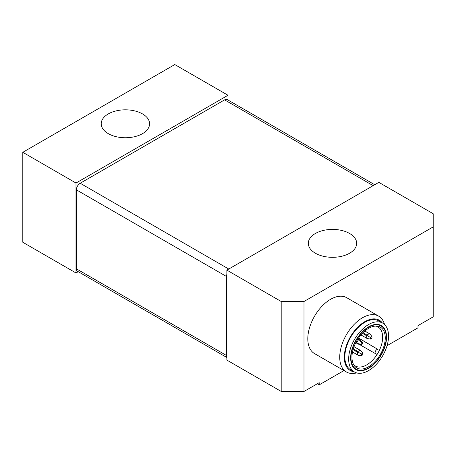 <?xml version="1.0" encoding="UTF-8"?>
<svg xmlns="http://www.w3.org/2000/svg" width="456" height="456" viewBox="0 0 456 456"><rect width="100%" height="100%" fill="white"/><g stroke="black" fill="none" stroke-linecap="round" stroke-linejoin="round"><path stroke-width="0.68" d="M228 100.029L228 95.27L174.802 64.552L22.8 152.31L75.998 183.027L228 95.27M22.8 152.31L22.8 242.261L75.998 272.973L75.998 183.027M75.998 272.973L78.227 271.69M362.759 343.009L360.593 340.404L358.929 339.56L361.728 342.484L360.764 344.229L361.79 344.753L362.759 343.009L361.728 342.484M361.79 344.753L358.513 344.166L356.848 343.322L360.764 344.229M359.317 340.085L357.624 339.452M357.481 343.408L356.831 342.712L358.393 339.891M352.499 351.992L358.33 355.366L357.498 354.848L357.498 352.22L358.33 352.26L357.874 351.559L353.275 348.903M357.874 351.559L360.154 350.242L354.021 346.702M357.498 354.848L352.505 351.969M357.498 352.22L353.058 349.655M362.765 353.189L361.351 354.004L361.351 355.634L362.765 354.819L362.765 353.189L361.021 350.71L360.154 350.242M375.784 326.08A22.566 13.024 -60 0 1 377.625 326.735A22.566 13.024 -60 0 1 377.938 326.906A22.566 13.024 -60 0 1 379.438 350.214A22.566 13.024 -60 0 1 377.089 354.454L375.636 353.719A2.422 1.402 -60 0 1 375.601 353.702A2.422 1.402 -60 0 1 375.579 350.938A2.422 1.402 -60 0 1 377.984 349.478L358.581 338.004M108.3 133.659A24.185 13.959 0 0 0 134.657 136.686A24.185 13.959 0 0 0 149.585 123.787A24.185 13.959 0 0 0 134.657 110.888A24.185 13.959 0 0 0 108.3 113.914A24.185 13.959 0 0 0 101.215 123.787A24.185 13.959 0 0 0 108.3 133.659M433.2 226.9L433.2 213.739L378.862 182.366L226.86 270.123L226.86 360.075L281.198 391.447L303.998 391.447L303.998 301.496L433.2 226.9L433.2 316.852L417.998 325.63L417.998 327.824L387.047 345.694M303.998 391.447L319.2 382.669L319.2 384.864L317.302 383.77M315.398 253.228A24.185 13.959 180 0 1 308.319 243.356A24.185 13.959 180 0 1 332.498 229.396A24.185 13.959 180 0 1 356.683 243.356A24.185 13.959 180 0 1 341.755 256.255A24.185 13.959 180 0 1 315.398 253.228M356.603 372.9A32.245 18.616 -60 0 1 346.4 371.982L314.48 353.554A32.245 18.616 -60 0 1 314.48 316.322A32.245 18.616 -60 0 1 346.72 297.705L378.64 316.133A32.245 18.616 -60 0 1 384.539 324.512M343.955 370.574L319.2 384.864M226.86 270.123L281.198 301.496L303.998 301.496M281.198 391.447L281.198 301.496M381.136 325.487A25.393 14.66 -60 0 1 386.232 337.012A25.393 14.66 -60 0 1 386.232 337.201M368.442 368.02A25.393 14.66 -60 0 1 368.277 368.112A25.393 14.66 -60 0 1 355.982 369.588A25.393 14.66 -60 0 1 355.743 369.463M368.602 326.838A25.393 14.66 -60 0 1 381.296 325.578A25.393 14.66 -60 0 1 381.296 354.899A25.393 14.66 -60 0 1 355.902 369.559A25.393 14.66 -60 0 1 352.009 349.21A25.393 14.66 -60 0 1 368.602 326.838M388.552 336.049A28.215 16.291 120 0 0 382.709 323.133A28.215 16.291 120 0 0 354.494 339.424A28.215 16.291 120 0 0 354.494 371.999A28.215 16.291 120 0 0 376.234 364.441A28.215 16.291 120 0 0 388.552 336.049M379.996 326.975A23.541 13.595 120 0 0 376.947 326.12A23.541 13.595 120 0 0 356.831 340.774A23.541 13.595 120 0 0 354.198 365.518A23.541 13.595 120 0 0 378.947 356.649A23.541 13.595 120 0 0 379.996 326.975M356.529 369.377A24.937 14.398 -60 0 1 361.597 332.926A24.937 14.398 -60 0 1 386.232 337.389A24.937 14.398 -60 0 1 368.602 367.929A24.937 14.398 -60 0 1 356.529 369.377M377.089 354.454A22.566 13.024 -60 0 1 355.378 365.986A22.566 13.024 -60 0 1 353.582 364.532M354.09 371.771A29.019 16.752 -60 0 1 344.28 357.219A29.019 16.752 -60 0 1 359.237 325.778A29.019 16.752 -60 0 1 382.305 322.899M382.709 323.133L378.907 320.938A28.215 16.291 120 0 0 350.692 337.229A28.215 16.291 120 0 0 350.692 369.81L354.494 371.999M346.4 371.982A32.245 18.616 -60 0 1 346.4 334.75A32.245 18.616 -60 0 1 378.64 316.133M358.33 355.366L361.351 355.634M361.351 354.004L358.33 352.26M374.735 184.748L227.265 99.607A5.375 3.101 120 0 0 224.58 99.875L80.182 183.244A5.375 3.101 120 0 0 76.38 189.827L76.38 268.806A5.375 3.101 120 0 0 77.491 271.269L226.86 357.504M226.86 274.352A5.375 3.101 120 0 0 226.478 276.484L226.478 355.469A5.375 3.101 120 0 0 226.86 357.162M356.831 342.712L356.022 342.245M358.929 339.56L357.926 338.985M360.593 340.404L357.983 338.899M356.848 343.322L355.783 342.707M366.772 338.295L360.935 334.926L367.228 338.569L366.772 338.295L366.63 335.753L362.4 333.307M366.63 335.753L367.45 335.793L366.983 335.08L362.947 332.749M366.983 335.08L369.257 333.604L364.811 331.039M369.257 333.604L370.13 334.048L371.914 336.551L370.506 337.463L367.45 335.793M369.662 333.781L370.13 334.048M370.506 337.463L370.597 339.036L367.228 338.569M370.597 339.036L372.005 338.124L371.914 336.551M377.984 349.478L358.53 338.078M375.567 353.685L359.111 344.32L375.601 353.702M76.38 268.806L226.478 355.469M76.38 189.827L226.478 276.484M80.182 183.244L228.758 269.023M224.58 99.875L373.162 185.655M354.033 346.674L361.021 350.71M386.232 337.389L386.232 337.012M368.602 367.929L368.277 368.112M364.857 330.999L369.913 333.917"/></g></svg>
